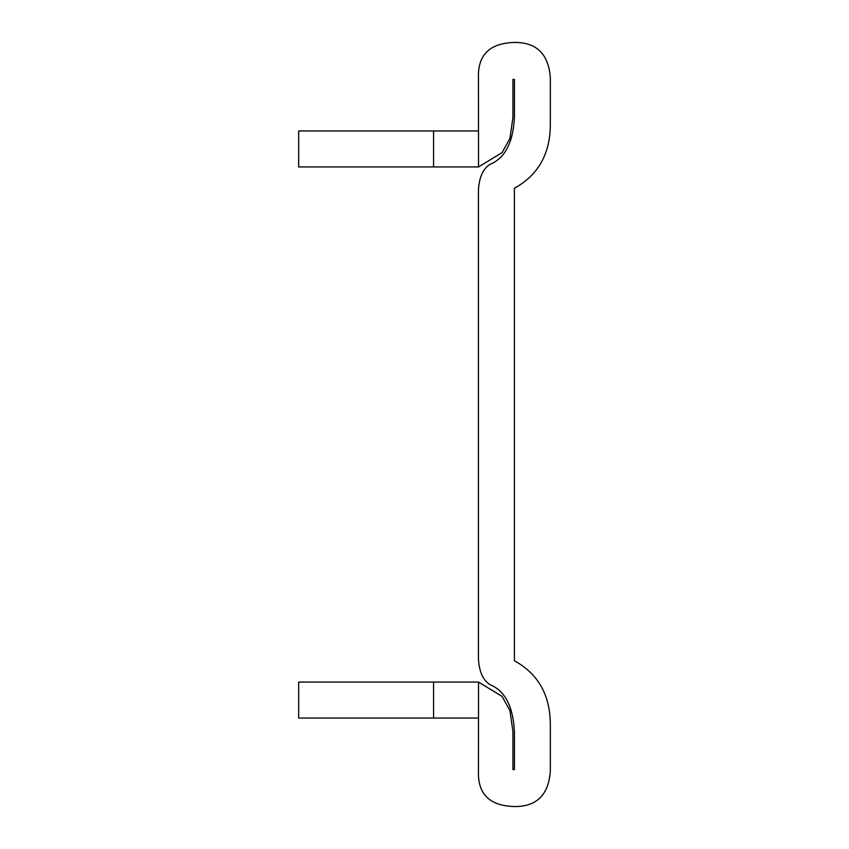<?xml version="1.0" encoding="UTF-8"?>
<svg xmlns="http://www.w3.org/2000/svg" width="849" height="849" viewBox="0 0 849 849"><rect width="100%" height="100%" fill="white"/><g stroke="black" fill="none" stroke-linecap="round" stroke-linejoin="round"><path stroke-width="1.27" d="M478.539 682.065L502.099 696.413L509.952 710.655L512.934 731.605L512.934 769.587L514.42 769.587L514.42 731.605C513.146 706.601 505.091 690.98 490.234 684.75C483.113 680.484 479.176 671.814 478.422 658.739L478.422 190.261C479.176 177.186 483.113 168.516 490.234 164.25C505.091 158.02 513.146 142.399 514.42 117.395L514.42 79.424L512.934 79.424L512.934 117.395L509.952 138.345L502.099 152.587L478.539 166.935L478.443 77.885C477.658 54.782 489.809 42.97 514.908 42.45C536.823 42.45 548.634 54.262 550.332 77.885L550.332 124.209C550.332 153.658 538.351 175.011 514.388 188.255L514.388 660.755C538.351 673.989 550.332 695.342 550.332 724.791L550.332 771.115C548.634 794.738 536.823 806.55 514.908 806.55C489.809 806.03 477.658 794.229 478.443 771.115L478.539 682.065L298.668 682.065L298.668 718.042L478.412 718.042M433.574 718.042L433.574 682.065M478.412 130.958L298.668 130.958L298.668 166.935L478.539 166.935M433.574 166.935L433.574 130.958"/></g></svg>
